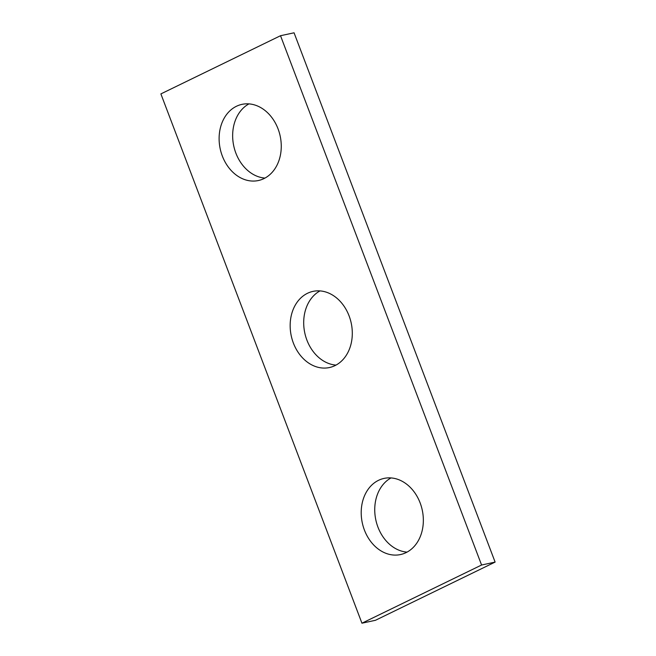<?xml version="1.0" encoding="UTF-8"?>
<svg xmlns="http://www.w3.org/2000/svg" width="656" height="656" viewBox="0 0 656 656"><rect width="100%" height="100%" fill="white"/><g stroke="black" fill="none" stroke-linecap="round" stroke-linejoin="round"><path stroke-width="0.98" d="M280.522 35.719L160.884 93.906L361.94 623.2L375.478 620.281L495.116 562.094L294.06 32.8L280.522 35.719L481.578 565.021L495.116 562.094M361.94 623.2L481.578 565.021M263.925 178.612A38.958 30.66 -102.2 0 0 279.243 132.389A38.958 30.66 -102.2 0 0 241.966 104.361A38.958 30.66 -102.2 0 0 236.447 106.272A38.958 30.66 -102.2 0 0 221.138 152.504A38.958 30.66 -102.2 0 0 258.415 180.523A38.958 30.66 -102.2 0 0 263.925 178.612M334.97 365.63A38.958 30.66 -102.2 0 0 350.279 319.406A38.958 30.66 -102.2 0 0 313.01 291.379A38.958 30.66 -102.2 0 0 307.492 293.289A38.958 30.66 -102.2 0 0 292.182 339.521A38.958 30.66 -102.2 0 0 329.451 367.54A38.958 30.66 -102.2 0 0 334.97 365.63M406.015 552.647A38.958 30.66 -102.2 0 0 421.324 506.424A38.958 30.66 -102.2 0 0 384.055 478.404A38.958 30.66 -102.2 0 0 378.537 480.315A38.958 30.66 -102.2 0 0 363.227 526.538A38.958 30.66 -102.2 0 0 400.496 554.558A38.958 30.66 -102.2 0 0 406.015 552.647M264.967 178.079A38.958 30.66 77.8 0 1 233.757 145.993A38.958 30.66 77.8 0 1 248.952 103.886M336.011 365.097A38.958 30.66 77.8 0 1 304.802 333.01A38.958 30.66 77.8 0 1 319.989 290.903M407.048 552.114A38.958 30.66 77.8 0 1 375.847 520.028A38.958 30.66 77.8 0 1 391.033 477.921"/></g></svg>
